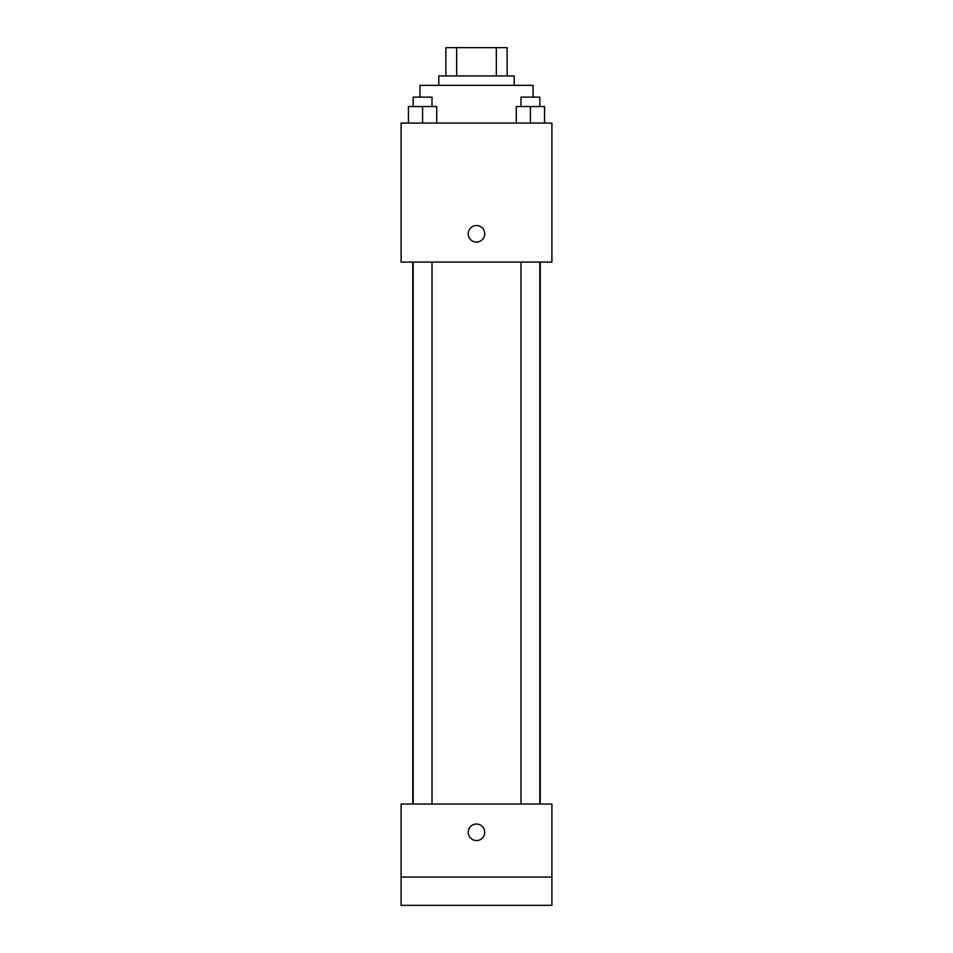 <?xml version="1.0" encoding="UTF-8"?>
<svg xmlns="http://www.w3.org/2000/svg" width="953" height="953" viewBox="0 0 953 953"><rect width="100%" height="100%" fill="white"/><g stroke="black" fill="none" stroke-linecap="round" stroke-linejoin="round"><path stroke-width="1.43" d="M456.666 75.93L456.666 47.65L445.873 47.65L445.873 75.93L445.873 47.65M456.666 47.65L507.127 47.65L507.127 75.93M496.334 75.93L496.334 47.65M438.797 85.353L438.797 75.93L514.203 75.93L514.203 85.353M533.049 97.135L533.049 85.353L419.951 85.353L419.951 97.135M401.094 123.056L551.906 123.056L551.906 262.075L401.094 262.075L401.094 123.056M476.5 242.05A8.243 8.243 0 0 1 469.352 229.673A8.243 8.243 0 0 1 483.647 229.673A8.243 8.243 0 0 1 476.5 242.05M401.094 804.034L551.906 804.034L551.906 905.35L401.094 905.35L401.094 804.034M476.5 840.546A8.243 8.243 0 0 1 469.352 828.181A8.243 8.243 0 0 1 483.647 828.181A8.243 8.243 0 0 1 476.5 840.546M401.094 877.07L551.906 877.07M516.276 123.056L516.276 106.557L544.556 106.557L544.556 123.056L544.556 106.557M530.416 123.056L530.416 106.557M539.839 106.557L539.839 97.135L520.993 97.135L520.993 106.557M408.444 123.056L408.444 106.557L436.724 106.557L436.724 123.056L436.724 106.557M422.584 123.056L422.584 106.557M432.007 106.557L432.007 97.135L413.161 97.135L413.161 106.557M540.22 804.034L540.22 262.075M412.78 804.034L412.78 262.075M520.993 262.075L520.993 804.034M539.839 262.075L539.839 804.034M432.007 804.034L432.007 262.075M413.161 804.034L413.161 262.075"/></g></svg>
